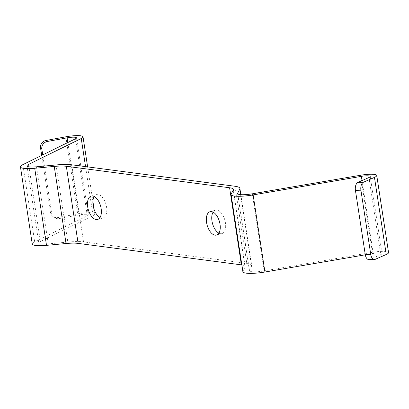 <?xml version="1.0" encoding="UTF-8"?>
<svg xmlns="http://www.w3.org/2000/svg" width="409" height="409" viewBox="0 0 409 409"><rect width="100%" height="100%" fill="white"/><g stroke="black" fill="none" stroke-linecap="round" stroke-linejoin="round"><path stroke-width="0.31" stroke-dasharray="2.04 1.53" d="M368.969 259.643A6.616 3.681 88.5 0 0 369.787 259.459L380.759 254.618L368.964 177.521M365.288 254.807L373.187 253.457A7.935 1.472 171.3 0 1 382.011 253.585A7.935 1.472 171.3 0 1 380.759 254.618M242.874 271.688A19.842 3.676 171.3 0 1 242.966 271.193L245.037 267.062L233.237 189.96M241.837 264.925A22.045 4.085 171.3 0 1 245.139 266.504A22.045 4.085 171.3 0 1 245.037 267.062M32.25 243.989A19.842 3.676 171.3 0 1 34.673 241.734L22.878 164.633M67.843 142.536L78.922 214.924A7.935 1.472 -8.7 0 1 88.288 214.96A7.935 1.472 -8.7 0 1 87.316 215.86L34.673 241.734M78.922 214.924L59.075 218.6A6.616 6.411 -50.9 0 1 51.672 213.36L42.725 154.883M65.859 136.8L77.659 213.897L57.807 217.568A6.616 6.411 -50.9 0 1 50.409 212.332L41.692 155.389M77.659 213.897A14.55 2.694 171.3 0 1 94.827 213.958A14.55 2.694 171.3 0 1 93.042 215.615L40.404 241.484L28.983 166.841M56.028 164.965L67.822 242.067L48.288 243.902A13.226 2.449 171.3 0 1 38.783 242.992A13.226 2.449 171.3 0 1 40.404 241.484M67.822 242.067A28.661 5.307 171.3 0 1 83.538 241.893L246.801 263.365A28.661 5.307 171.3 0 1 251.678 265.507A28.661 5.307 171.3 0 1 251.545 266.223L240.589 194.653M252.317 193.805L264.117 270.906A13.226 2.449 -8.7 0 1 249.413 270.686A13.226 2.449 -8.7 0 1 249.475 270.354L251.545 266.223M264.117 270.906L372.374 252.348A14.55 2.694 171.3 0 1 388.55 252.583M100.031 217.516A12.127 6.406 -105.4 0 0 103.063 217.951A12.127 6.406 -105.4 0 0 106.013 204.561A12.127 6.406 -105.4 0 0 96.606 194.577A12.127 6.406 -105.4 0 0 94.228 196.504M218.902 233.15A12.127 6.406 -105.4 0 0 221.939 233.585A12.127 6.406 -105.4 0 0 224.884 220.19A12.127 6.406 -105.4 0 0 215.482 210.211A12.127 6.406 -105.4 0 0 213.099 212.138M375.283 259.316L369.787 259.459M57.807 217.568L59.075 218.6M360.574 175.246L372.374 252.348M242.966 271.193L231.172 194.091M235.006 186.264L246.801 263.365M83.538 241.893L71.744 164.796M93.042 215.615L85.547 166.611M36.493 166.8L48.288 243.902M87.316 215.86L75.517 138.763M50.409 212.332L51.672 213.36M249.475 270.354L237.772 193.886M362.037 180.573L373.187 253.457M26.989 165.89L38.783 242.992M94.827 213.958L94.142 209.515M92.894 201.356L87.623 166.882M88.288 214.96L76.488 137.859M240.84 194.674L251.678 265.507M233.345 189.408L245.139 266.504M249.413 270.686L237.614 193.59M370.217 176.489L382.011 253.585M52.654 216.279L53.916 217.307M215.482 210.211L210.068 211.704M221.939 233.585L216.525 235.078M96.606 194.577L91.197 196.069M103.063 217.951L97.649 219.449"/><path stroke-width="0.61" d="M375.283 259.316L386.254 254.48L374.46 177.378L363.483 182.22A6.616 3.681 88.5 0 0 360.917 190.211L370.753 254.459A6.616 3.681 88.5 0 0 374.465 259.505A6.616 3.681 88.5 0 0 375.283 259.316M229.592 187.762L241.392 264.858L78.124 243.391L66.33 166.289L229.592 187.762A22.045 4.085 171.3 0 1 233.345 189.408A22.045 4.085 171.3 0 1 233.237 189.96L231.172 194.091A19.842 3.676 -8.7 0 0 231.075 194.587A19.842 3.676 -8.7 0 0 253.135 194.914L264.93 272.016L365.288 254.807M264.93 272.016A19.842 3.676 171.3 0 1 242.874 271.688L231.075 194.587M241.392 264.858A22.045 4.085 171.3 0 1 241.837 264.925M78.124 243.391A22.045 4.085 -8.7 0 0 66.038 243.519L46.503 245.354A19.842 3.676 171.3 0 1 32.25 243.989L20.45 166.892A19.842 3.676 -8.7 0 0 34.704 168.257L54.239 166.422L66.038 243.519M374.46 177.378A14.55 2.694 -8.7 0 0 376.75 175.487L388.55 252.583A14.55 2.694 171.3 0 1 386.254 254.48M253.135 194.914L361.392 176.356A7.935 1.472 171.3 0 1 370.217 176.489A7.935 1.472 171.3 0 1 368.964 177.521L357.987 182.358A6.616 3.681 88.5 0 0 355.426 190.349L365.257 254.597A6.616 3.681 88.5 0 0 368.969 259.643L374.465 259.505M376.75 175.487A14.55 2.694 -8.7 0 0 360.574 175.246L252.317 193.805A13.226 2.449 -8.7 0 1 237.614 193.59A13.226 2.449 -8.7 0 1 237.675 193.258L239.746 189.127A28.661 5.307 -8.7 0 0 239.884 188.406A28.661 5.307 -8.7 0 0 235.006 186.264L71.744 164.796A28.661 5.307 -8.7 0 0 56.028 164.965L36.493 166.8A13.226 2.449 171.3 0 1 26.989 165.89A13.226 2.449 171.3 0 1 28.604 164.387L81.248 138.513A14.55 2.694 -8.7 0 0 83.027 136.862A14.55 2.694 -8.7 0 0 65.859 136.8L46.007 140.471L47.275 141.499L67.127 137.828L67.843 142.536M20.45 166.892A19.842 3.676 -8.7 0 1 22.878 164.633L75.517 138.763A7.935 1.472 -8.7 0 0 76.488 137.859A7.935 1.472 -8.7 0 0 67.127 137.828M66.33 166.289A22.045 4.085 -8.7 0 0 54.239 166.422M94.228 196.504A12.127 6.406 -105.4 0 0 93.104 205.379A12.127 6.406 -105.4 0 0 100.031 217.516M213.099 212.138A12.127 6.406 -105.4 0 0 211.974 221.013A12.127 6.406 -105.4 0 0 218.902 233.15M87.69 206.872A12.127 6.406 74.6 0 1 91.197 196.069A12.127 6.406 74.6 0 1 100.599 206.054A12.127 6.406 74.6 0 1 97.649 219.449A12.127 6.406 74.6 0 1 87.69 206.872M206.565 222.506A12.127 6.406 74.6 0 1 210.068 211.704A12.127 6.406 74.6 0 1 219.475 221.688A12.127 6.406 74.6 0 1 216.525 235.078A12.127 6.406 74.6 0 1 206.565 222.506M41.692 155.389L40.578 148.084A6.616 6.411 -50.9 0 1 46.007 140.471M42.725 154.883L41.841 149.111A6.616 6.411 -50.9 0 1 47.275 141.499M363.483 182.22L357.987 182.358M85.547 166.611L81.248 138.513M28.983 166.841L28.604 164.387M34.704 168.257L46.503 245.354M40.578 148.084L41.841 149.111M237.772 193.886L237.675 193.258M240.589 194.653L239.746 189.127M361.392 176.356L362.037 180.573M370.753 254.459L365.257 254.597M360.917 190.211L355.426 190.349M94.142 209.515L92.894 201.356M87.623 166.882L83.027 136.862M239.884 188.406L240.84 194.674"/></g></svg>
